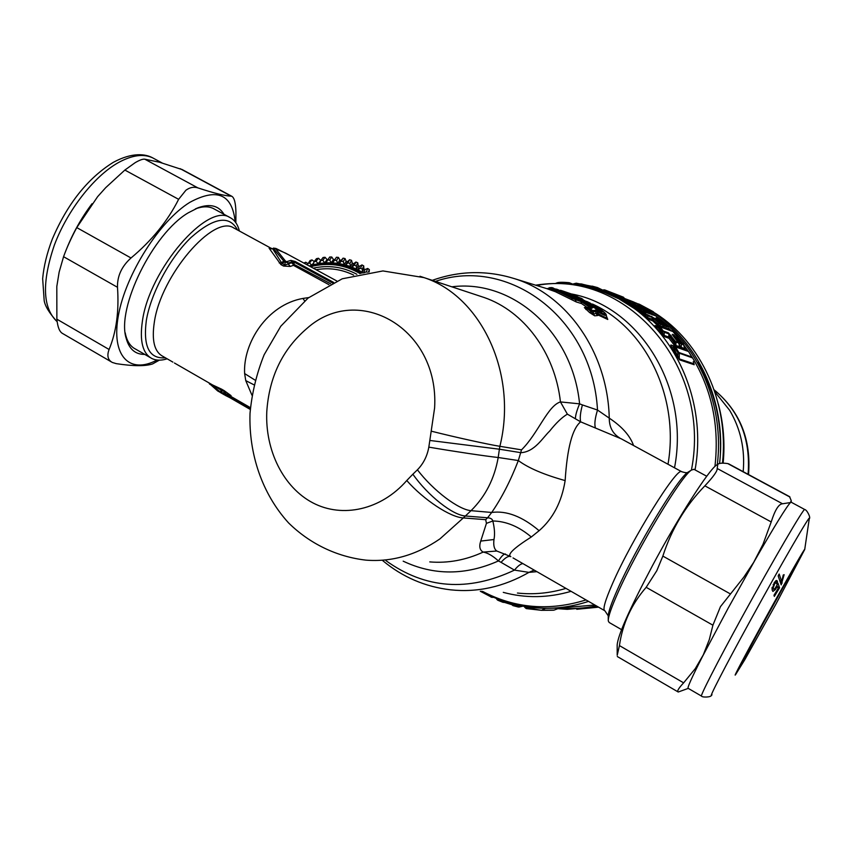 <?xml version="1.0" encoding="UTF-8"?>
<svg xmlns="http://www.w3.org/2000/svg" width="852" height="852" viewBox="0 0 852 852"><rect width="100%" height="100%" fill="white"/><g stroke="black" fill="none" stroke-linecap="round" stroke-linejoin="round"><path stroke-width="1.28" d="M362.739 273.013L356.413 269.466C341.13 262.331 325.485 261.213 309.478 266.122M358.202 265.675L357.797 262.831L356.264 265.984L356.562 269.136L358.202 265.675L359.48 266.314L357.872 269.796L362.313 272.31L363.825 268.785L365.029 269.551L363.655 272.842M356.562 269.136L351.876 267.091L354.368 265.153L356.264 265.984M333.452 259.487L331.758 257.006L329.671 260.03L327.605 260.03L326.135 262.831L331.236 262.81L333.452 259.487L334.879 259.562L332.695 262.885L337.775 263.396L339.841 260.062L341.258 260.275L339.224 263.619L344.229 264.652L346.146 261.287L347.52 261.649L345.635 265.025L350.513 266.58L352.291 263.172L353.623 263.673L351.876 267.091M327.956 259.53L327.051 259.594L324.687 262.917L319.617 263.47L320.778 260.531L322.833 260.307L325.059 257.272L323.057 257.496L320.778 260.531M320.938 260.318L318.179 263.705L313.206 264.78L314.058 261.734L316.071 261.298L318.446 258.241L316.475 258.667L314.058 261.734M313.802 262.629L311.811 265.164L309.201 265.973M357.797 262.831L355.934 262.022L354.368 265.153M359.48 266.314L361.993 264.929L360.556 268.124L357.872 269.796M363.825 268.785L363.751 265.93L361.993 264.929M365.029 269.551L367.702 268.455L366.392 271.724L367.159 272.257M369.14 271.969L369.353 269.637L367.702 268.455M307.689 263.406L305.719 262.224L303.866 263.076M314.186 261.564L311.97 259.892L310.064 260.531L307.284 264.929M320.693 260.361L318.446 258.241M327.051 259.594L325.059 257.272M331.758 257.006L329.735 257.006L327.605 260.03M334.879 259.562L336.444 257.229L334.453 260.254L336.508 260.467L338.457 257.432L336.444 257.229M339.841 260.062L338.457 257.432M341.258 260.275L343.09 258.145L341.247 261.191L343.271 261.617L345.071 258.561L343.09 258.145M346.146 261.287L345.071 258.561M347.52 261.649L349.618 259.743L347.914 262.831L349.884 263.46L351.546 260.361L349.618 259.743M352.291 263.172L351.546 260.361M353.623 263.673L355.934 262.022M369.353 269.637L368.405 272.076M364.337 272.715L366.392 271.724M363.751 265.93L362.356 269.147L360.556 268.124M362.313 272.31L362.356 269.147M350.513 266.58L349.884 263.46M345.635 265.025L347.914 262.831M344.229 264.652L343.271 261.617M339.224 263.619L341.247 261.191M337.775 263.396L336.508 260.467M332.695 262.885L334.453 260.254M331.236 262.81L329.671 260.03M324.687 262.917L322.833 260.307M318.179 263.705L316.071 261.298M311.97 259.892L309.457 262.98L307.497 263.63M311.811 265.164L309.457 262.98M305.719 262.224L304.643 263.492M781.71 581.596L783.244 575.015L784.128 574.674L781.199 584.887L778.174 575.877L779.175 574.035L781.71 581.596L779.718 580.5M777.588 581.98L776.534 583.801L776.012 582.598L774.777 583.577L773.179 587.955L773.786 589.36L775.054 588.391L778.046 583.332L779.569 587.805L774.34 596.4L773.967 595.292L778.142 588.498L777.375 586.261L775.437 589.509L772.892 591.437L772.061 589.744L774.393 582.448L776.843 580.489L777.588 581.98L775.629 580.894M780.219 581.959L782.189 583.056M777.514 586.666L779.569 587.805M776.598 585.825L777.375 586.261M791.21 502.222L790.454 502.563C786.407 506.855 774.638 525.95 755.138 559.87L727.949 608.573L702.261 656.945C691.611 677.894 686.936 688.363 688.224 688.373L701.441 696.052M687.894 688.512L678.235 692.016C676.776 691.302 678.575 688.246 683.634 682.846L695.253 668.682L703.283 654.89L709.301 639.596L712.911 625.198L720.472 606.624L743.764 577.23L753.658 562.416L763.062 544.172L771.198 521.946C774.969 510.05 778.749 503.99 782.519 503.777L790.454 502.563L791.21 500.539L789.484 496.599M617.21 655.273L619.425 645.592C622.556 623.675 631.47 604.249 646.167 587.316L656.796 570.733L662.856 556.09C671.546 529.124 685.551 505.705 704.87 485.842C713.443 476.694 717.544 470.9 717.182 468.483L717.81 464.244C719.439 463.073 722.762 462.849 727.778 463.594L728.865 463.957M717.597 464.383L716.777 464.883C709.013 469.505 678.586 516.791 652.376 565.845C629.458 609.233 617.721 635.677 617.168 645.177L617.21 655.231M694.061 469.377L691.632 469.974C681.951 474.82 637.189 548.954 617.956 592.651C611.321 607.54 608.094 616.944 608.264 620.874L609.148 622.471L621.555 629.639M510.849 556.686C506.887 554.737 513.692 548.166 531.286 536.994L539.114 530.7C553.076 518.538 561.756 501.828 565.142 480.581C567.208 448.045 572.384 428.471 580.659 421.836L567.379 414.157C562.064 417.256 556.143 422.922 549.615 431.133C542.596 437.811 534.822 451.784 520.987 452.689L499.389 449.206L498.196 457.503C494.458 478.739 485.416 496.46 471.039 510.667L463.328 517.931L485.704 519.677L486.428 523.362L492.818 520.987C492.36 519.049 490.624 517.984 487.6 517.782L491.7 512.467C501.636 498.079 510.518 480.773 518.335 460.549L521.509 449.856C538.123 433.519 547.655 405.776 560.446 401.92L567.379 414.157M621.246 438.812L580.659 421.836C579.765 418.247 580.35 412.613 582.406 404.924L579.594 403.848C576.815 410.451 575.409 415.457 575.388 418.864M565.142 480.581C543.949 474.67 528.346 468.004 518.335 460.549L498.196 457.503C485.693 456.171 452.987 451.283 428.822 447.13L429.823 440.452L499.389 449.206L499.879 446.31L521.509 449.856M539.114 530.7C522.329 516.504 506.525 510.423 491.7 512.467L471.039 510.667C458.461 509.656 433.199 490.56 417.416 469.814C423.423 463.658 427.225 456.108 428.822 447.13M633.558 445.511C630.065 435.681 621.971 426.554 609.255 418.13C609.244 427.065 612.726 433.679 619.702 437.96L619.809 438.024M594.696 315.826L589.52 312.492L591.416 311.928L593.407 313.813L596.112 313.547L597.433 315.581L594.696 315.826L593.407 313.813L593.322 311.768L581.543 303.557L580.883 301.565L572.736 298.658L570.947 299.329L576.261 301.949L574.855 298.914L557.645 290.543L552.202 288.306L548.88 289.275L514.789 278.742C567.038 294.941 607.742 352.249 609.255 418.13L597.508 410.046C594.941 418.46 594.259 424.424 595.452 427.938M435.436 281.394C507.973 256.239 592.47 317.189 597.508 410.046L582.406 404.924M486.428 523.362L480.73 541.084L493.99 539.518C494.991 534.406 494.597 528.229 492.818 520.987C506.109 521.2 518.932 526.536 531.286 536.994M493.99 539.518C493.244 545.269 494.171 549.103 496.78 551.02L510.273 556.367M522.926 563.619C520.71 563.779 517.878 565.952 514.459 570.116L501.04 562.341C505.172 557.74 508.335 555.792 510.518 556.516M385.988 560.68C425.265 588.902 468.089 592.044 514.459 570.116L528.964 572.374L534.193 570.094M536.909 571.66L528.964 572.374C503.617 586.858 477.525 592.683 450.676 589.84C425.137 586.826 402.463 577.07 382.686 560.595M419.972 276.272L484.245 297.54C523.724 311.118 554.95 352.43 560.446 401.92L579.594 403.848C572.469 330.874 511.871 279.019 451.816 286.815M417.416 469.814L412.869 474.213C427.917 495.619 452.614 515.13 465.298 515.992L487.6 517.782L485.704 519.677M570.947 299.329L555.387 291.714L546.739 288.615M597.433 315.581L598.53 315.187L607.764 319.479L606.603 316.497M589.52 312.492L584.376 307.604L586.89 307.593M480.73 541.084C478.941 546.537 479.761 550.211 483.201 552.085L496.78 551.02M501.04 562.341L498.441 560.936C501.583 556.058 503.937 553.757 505.502 554.034M403.188 561.17C433.764 575.622 465.512 575.547 498.441 560.936C492.733 555.792 487.642 552.841 483.201 552.085C465.661 560.126 447.854 563.396 429.77 561.905M580.883 301.565L580.979 300.799L574.855 298.914L573.897 297.529L572.736 298.658L557.048 291.001L555.387 291.714M546.547 288.551L550.85 288.913L557.048 291.001L558.646 290.117L573.897 297.529L583.034 300.884L581.202 302.524M587.71 308.009L587.773 308.925L591.416 311.928L591.363 310.852L592.491 310.511L593.322 311.768L595.665 311.662L596.112 313.547L597.22 312.94L598.53 315.187L597.742 313.121C599.648 314.92 607.891 319.244 606.677 316.774L606.699 316.88M597.753 313.185L596.847 311.182L595.665 311.662L594.813 310.405L592.491 310.511L589.765 308.286L585.899 309.521M587.465 308.083L584.376 307.604M587.805 307.977L584.419 307.604M590.5 307.838L581.884 302.002M590.308 307.636L587.305 307.359L592.864 307.636L583.034 300.884M412.869 474.213L406.766 480.528C381.121 509.943 342.483 518.399 312.886 502.882C283.247 487.344 265.036 450.271 266.782 411.676C269.115 377.021 282.544 349.235 307.061 328.318C358.309 282.481 439.483 328.329 434.605 407.948L429.823 440.452M580.031 299.425L590.223 307.221M558.646 290.117L550.147 287.561L548.177 288.317M597.209 312.886L597.742 313.121L597.444 311.481C603.078 314.952 606.006 316.167 606.241 315.123L606.677 316.774M591.842 308.243L588.476 307.87L591.842 308.243L592.864 307.636M590.521 307.838L591.821 306.624M308.712 297.582L302.918 298.434C266.857 304.867 242.884 343.356 244.63 373.57L245.759 380.62L251.968 395.243M271.767 248.922C269.296 247.889 268.561 247.857 269.562 248.827L280.926 264.61L283.578 266.058L290.255 266.442L293.418 265.334L328.957 284.696M230.892 395.541L228.986 395.381L230.658 396.297L231.073 395.637L224.108 390.61L224.3 391.579L221.712 390.099L221.52 389.119L212.574 384.955L174.436 363.005M304.633 300.852L302.918 298.434M553.662 288.189L551.659 287.507M560.509 290.276L574.631 295.101L601.523 310.085M601.288 309.915C607.433 315.346 606.23 315.602 597.699 310.692L597.444 311.481L595.921 309.894L594.813 310.405M597.699 310.692L595.921 309.894M584.802 301.502L598.722 310.682L602.321 311.768L590.116 303.067L587.134 301.619L588.082 302.993L590.116 303.067M584.61 301.395L583.695 300.564L587.134 301.619M558.198 289.776L572.15 295.953L581.937 298.594L562.128 290.788L574.663 295.112L601.416 309.968C604.941 312.727 606.549 314.452 606.241 315.123M558.028 289.701L550.147 287.561M294.047 263.524L293.418 265.334L292.076 261.905L288.391 263.002L285.324 261.99L286.091 261.404L288.391 263.002L288.189 263.971L291.97 262.618L294.047 263.524L295.186 261.479L333.633 282.406M290.255 266.442L288.189 263.971L284.685 265.132L285.324 261.99L283.716 260.989L281.49 262.714L284.685 265.132L283.578 266.058M280.926 264.61L285.452 261.053L275.26 248.305L273.396 248.433L283.716 260.989L285.164 260.808M279.222 262.97L281.49 262.714L272.597 248.614L270.446 248.433L271.735 248.933M269.562 248.827L271.777 248.411M228.986 395.381L222.074 392.783L221.712 390.099L219.507 388.182M250.413 407.671L230.658 396.297L223.725 394.348L221.115 392.176L220.806 389.907L209.411 383.144M222.873 393.784L224.3 391.579L226.046 394.018L229.113 394.295M675.285 346.413L669.012 338.297L669.448 337.701L668.724 337.051L669.012 338.297L664.698 336.753L656.178 327.7L655.007 325.539L657.584 326.241M657.212 326.295L655.007 325.539M658.266 326.103L652.792 320.916L653.303 320.118L652.312 319.415L652.792 320.916L648.585 319.34L637.711 310.639L618.999 298.914L623.376 299.212L637.637 307.838L637.52 308.775L647.903 315.826L647.733 317.69L640.033 311.033L642.909 311.033L647.903 315.826L652.483 317.572L660.417 324.282L659.586 326.284L658.596 324.474L653.303 320.118M605.058 292.683L618.999 298.914L618.318 297.636L621.065 299.105M684.87 348.724L685.551 350.023M693.677 362.601L694.167 364.731L693.869 363.783L679.236 358.873L679.545 359.842L671.664 347.68L670.748 345.06L673.474 346.104L677.904 352.707L692.239 357.797L691.973 357.009L688.522 351.493L675.551 346.934L679.31 353.356L679.236 358.873L673.208 347.424L673.549 346.061L672.43 345.944L673.485 346.104M674.347 346.104L670.748 345.06M584.376 301.235L583.695 300.564M586.421 302.471L588.029 303.482M600.266 311.406L599.244 310.192L600.319 309.83M599.052 310.82L599.244 310.192L589.073 303.461L588.988 304.111M600.468 311.491L602.321 311.768M582.225 299.073L582.811 299.254M565.419 292.843L569.637 294.228L569.786 293.376M567.059 293.62L573.247 295.506L574.227 295.08M581.266 298.754L581.937 298.594M578.838 297.998L573.247 295.506L572.576 296.059M330.704 283.812L292.13 263.364M209.219 383.411L217.75 391.015L221.935 393.251L209.006 382.899M672.878 343.42L674.433 343.111L669.864 337.051L669.448 337.701M675.306 346.423L674.475 341.439L676.019 342.163L675.806 346.594M664.698 336.753L662.579 332.802L657.765 327.285L657.808 326.178L662.643 331.46L664.294 332.237L664.134 335.39L668.724 337.051L668.916 333.931L674.475 341.439L677.958 342.025L673.41 336.21L672.388 334.325L673.815 334.847L680.961 343.111L683.24 343.931L672.995 331.598L659.885 326.721L664.294 332.237L668.916 333.931L668.447 332.866L676.019 342.163L678.288 342.728M660.992 333.185L662.579 332.802L662.643 331.46L663.825 331.172L668.447 332.866M656.178 327.7L659.885 326.721L656.487 326.273M657.03 324.932L659.831 323.1L654.783 318.424L653.633 318.808L653.548 319.713L647.733 317.69L648.585 319.34M644.421 316.337L647.222 314.558L654.783 318.424M639.394 312.215L642.909 311.033L655.795 315.911L667.51 325.997L668.096 327.168L665.817 326.316L657.265 318.392L659.065 321.034M637.52 308.775L637.711 310.639L640.033 311.033L635.688 307.87L622.311 299.489L620.938 300.064M634.239 308.392L636.849 306.55L624.409 298.786L622.386 298.85M601.853 290.404L600.82 290.607L602.588 290.681L616.805 296.602L615.421 297.21M601.501 291.341L603.674 290.351L616.901 295.9L616.805 296.602L618.318 297.636L618.914 296.975L620.501 298.977L618.914 296.975M600.82 290.607L604.622 289.872L613.834 293.45M588.583 287.145L596.549 288.732L595.644 289.382M589.52 287.646L591.394 286.623L596.549 288.029L598.636 290.351M588.849 286.996L585.154 286.602M590.053 286.56L583.758 285.495L583.939 286.347M575.419 283.471L573.705 284.174L582.747 285.175L583.087 286.165M581.628 283.972L575.537 283.652L580.968 284.44L580.191 285.612M571.958 284.387L573.385 284.557M560.073 283.546L568.912 284.067M569.647 284.131L569.115 282.694C562.192 282.044 557.975 282.172 556.441 283.077C558.486 282.289 562.661 282.417 568.987 283.428L569.413 284.11M599.808 290.436L598.849 288.988L599.904 290.5M684.997 349.15L685.178 349.895M693.272 361.589L693.911 363.453M676.381 355.454L677.883 355.263L677.904 352.707L679.033 352.547L692.112 357.116C711.889 389.673 719.503 426.128 714.934 466.449M671.664 347.68L675.551 346.934L674.624 346.178L687.607 350.747M598.786 310.66L589.147 304.217M569.402 294.76L574.418 296.624M167.162 358.82C161.305 360.662 156.246 360.588 151.997 358.575C142.678 353.633 139.483 341.12 142.422 321.023C149.409 269.36 207.75 202.169 229.923 217.516C234.598 219.901 237.751 224.395 239.391 231.009M303.621 262.938L302.801 262.491M287.167 261.521L290.873 260.371L292.076 261.905L294.249 262.128L332.429 282.907L333.334 282.246M288.935 254.95L275.824 248.411M226.131 395.807L227.985 395.935L250.275 409.439L229.933 397.724M225.844 395.669L223.725 394.348M503.479 601.129L496.94 598.69M502.914 600.937L502.371 601.555L497.44 599.574L496.822 598.647M521.69 605.953L519.528 606.943L517.771 606.347L518.911 605.857L512.02 603.738M522.83 606.166L518.304 607.029L511.413 604.057M520.742 605.772L518.708 605.357M545.418 608.339L541.787 610.149L554.109 610.096L559.455 608.094L545.418 608.339L525.141 607.327L524.63 606.486M553.896 610.17L541.467 610.309L525.247 607.561L524.395 606.443M668.788 336.54L669.864 337.051L669.928 335.645L671.099 335.368M658 326.188L672.324 331.13M622.727 298.764L624.228 298.701L637.573 303.951M616.901 295.9L618.957 296.901L617.934 295.442L616.901 295.9M590.915 286.283L597.401 287.539L596.549 288.029L598.764 288.935L598.168 289.52L600.351 290.702M603.195 289.989L604.622 289.872L620.426 296.432M583.428 286.229L583.002 285.25L583.758 285.495L582.576 284.238M580.968 284.44L583.002 285.25L582.033 284.046L580.968 284.44M570.457 284.217L570.063 283.556L571.83 284.302M599.638 290.308L597.433 287.55L602.588 290.053M601.523 290.383L599.414 289.382L599.872 290.479M624.42 298.232L621.406 297.454M621.758 298.914L620.384 296.4L621.385 297.849L618.957 296.954L621.278 297.423M650.96 312.663L637.999 304.111L622.982 298.658M668.032 326.859L665.242 325.134L664.081 325.485L665.817 326.316L666.008 328.787M683.57 344.623L673.187 331.801M685.008 349.831L684.838 349M692.197 357.574L688.704 351.759M214.374 209.081L213.341 208.516C208.484 206.141 202.51 206.269 195.406 208.889L195.353 208.91M290.873 260.371L295.186 261.479M125.201 332.791L125.691 335.081C127.491 342.067 130.803 346.753 135.649 349.139L150.197 357.542M226.525 395.978L229.848 397.671M491.157 596.198L481.167 591.299M493.436 597.22L490.699 596.475L491.05 597.156L492.946 597.007M504.842 601.587L504.001 602.226L502.371 601.555L502.797 602.247L497.834 600.255L496.237 598.402M505.96 601.959L503.255 602.353M507.132 602.321L511.125 603.493M519.081 607.061L512.947 605.612L511.498 604.281M526.398 608.616L541.425 610.309L526.398 608.616L524.214 606.411M361.163 273.322C345.017 263.641 327.935 261.319 309.904 266.356M655.412 313.334L644.889 307.37L655.412 313.334C700.908 341.929 729.12 402.485 722.475 463.168M636.455 303.163L652.675 311.363L639.564 304.334L644.889 307.37L630.48 300.735M681.131 348.468L679.406 346.689L675.913 345.454L676.509 346.849M663.697 327.818L663.282 326.955L660.3 325.837L660.598 326.774M663.399 326.827L664.017 326.497L665.007 328.308L665.71 327.86L668.33 328.829L668.618 329.756M662.664 324.836L663.58 327.882M652.344 319.138L651.801 316.305M640.864 310.522L637.562 308.701L640.118 310.895M600.5 290.681L598.583 289.073M591.054 286.123L576.229 283.194L571.649 284.344M590.489 286.389L586.272 285.132L584.121 285.612M582.938 284.355L586.208 285.132M569.977 284.174L570.063 283.556M558.209 282.672L569.104 282.704M570.904 284.27L569.637 282.821L572.491 284.099M624.612 298.85L623.43 297.199L621.651 296.507M656.381 316.284L667.712 326.22M668.33 328.829L668.873 329.852M678.618 343.42L681.834 348.724M679.704 347.211L680.002 348.074M223.97 214.289C218.804 205.683 210.242 203.479 198.303 207.675L188.249 212.83C152.987 233.437 116.426 307.796 126.16 338.255C129.121 349.128 135.319 354.517 144.755 354.4M598.562 607.156L576.772 609.297M511.647 604.601L506.897 602.502L503.372 602.364M518.165 606.986L512.947 605.612M507.185 603.109L504.98 602.492M524.023 606.379L525.013 607.487M524.928 607.487L526.248 608.584M553.267 610.234L541.478 610.309M679.14 345.252L679.811 343.345L681.344 344.07L680.961 343.111L679.811 343.345L675.295 337.594L676.445 337.317M675.253 338.414L673.815 334.847M672.75 335.262L672.388 334.325M662.984 325.485L664.017 326.497L664.081 325.485L659.075 320.874L660.225 320.501M662.355 324.207L659.831 323.1L660.417 324.282L662.728 325.155L662.142 323.973L657.105 319.308L656.019 317.924L657.265 318.392M640.8 310.778L639.948 308.403M639.437 307.625L636.849 306.55L637.637 307.838L640.044 308.775L639.256 307.476L632.61 302.875L642.44 308.712L644.804 309.638L638.191 305.059L650.342 311.789L638.084 304.164M647.062 312.546L646.881 311.236L648.723 312.13L647.946 310.852L646.881 311.236L645.433 310.245M679.182 345.401L679.758 347.382M157.056 360.023C129.749 374.688 110.749 356.36 118.46 315.133C125.808 274.11 159.697 220.86 189.794 202.361C217.1 187.589 232.234 194.086 235.195 221.85M697.926 362.59C713.912 389.47 721.399 419.45 720.409 452.54M638.478 303.887L639.564 304.334M653.665 312.024L652.675 311.363M656.615 318.829L656.019 317.924M645.496 310.554L645.965 311.907L643.207 311.065M639.884 308.083L643.228 310L642.962 310.969M641.599 307.444L642.44 307.199M640.054 306.443L639.277 305.485M638.787 305.634L638.191 305.059M636.039 305.293L636.902 305.037M634.495 304.292L633.718 303.312M633.206 303.472L632.61 302.875M646.551 312.354L646.008 311.587M235.855 222.745L235.929 212.329C235.706 203.213 234.375 197.877 231.904 196.343L231.19 196.162C225.066 195.939 213.969 193.18 197.888 187.887C193.883 186.588 189.889 187.365 185.917 190.23L178.622 199.325C167.663 221.083 151.784 240.637 131.006 257.986C121.698 266.356 117.193 276.123 117.491 287.294C119.152 311.268 116.351 331.992 109.088 349.48C106.777 355.646 107.842 359.959 112.283 362.441L116.245 363.644C133.231 366.243 145.351 366.339 152.604 363.921L159.324 360.151M644.975 309.766L645.592 310.916L643.228 310L642.44 308.712L641.364 309.106L641.3 310.032L640.459 309.446M641.684 310.629L640.8 310.362M182.339 169.655L159.548 162.242L144.755 159.175C142.721 158.93 139.515 160.112 135.117 162.7L124.861 170.059L105.712 187.653L97.607 196.684L76.776 227.601C71.227 237.942 66.829 247.644 63.57 256.697L59.15 272.076L56.807 286.485L56.871 319.18C57.648 327.072 59.544 331.833 62.537 333.462L62.547 333.473M92.027 203.713C81.6 217.611 73.155 232.596 66.68 248.667M714.764 391.686L729.663 410.323C740.633 428.865 745.138 449.313 743.189 471.667M748.088 650.811L791.125 572.981M804.735 549.455C806.269 545.386 785.043 582.534 763.53 621.704C745.415 654.624 732.763 678.639 735.532 674.709L744.797 659.714L776.172 603.685L804.735 549.455M712.006 694.774C707.309 701.058 724.53 667.51 750.527 620.16C781.444 563.715 811.764 511.562 809.272 518.708C811.008 517.952 807.025 509.805 804.714 509.507C804.022 507.472 772.902 560.669 742.294 616.656C716.788 663.186 699.109 697.937 701.601 696.148C702.154 697.575 711.388 697.309 711.367 695.328M804.789 509.549L791.103 502.169M773.978 583.141L774.777 583.577M773.126 584.6L773.904 585.026M772.114 587.358L773.179 587.955M771.976 588.189L773.563 589.073M774.574 589.03L775.437 589.509M776.236 580.5L777.29 581.075M717.182 468.483L782.519 503.777M727.778 463.594L789.953 497.067M662.856 556.09L730.026 593.727M704.87 485.842L771.198 521.946M646.167 587.316L712.911 625.198M619.425 645.592L683.634 682.846M688.672 471.784L687.958 472.232C678.554 476.992 635.848 547.655 617.508 589.424C611.172 603.663 608.083 612.694 608.243 616.507L608.264 620.086M681.951 471.848L681.696 471.71C677.351 466.108 631.811 539.188 612.631 583.364C605.058 600.671 602.471 609.808 604.867 610.777L608.243 615.826M592.459 304.036C645.603 328.052 679.736 397 668 464.244M576.261 301.949L581.543 303.557M565.962 588.391C549.785 593.226 533.608 594.781 517.43 593.035M406.766 480.528C423.721 499.868 450.357 517.345 463.328 517.931L439.898 538.922C416.287 555.11 391.6 562.182 365.827 560.126C336.508 556.739 309.606 543.565 288.583 522.926C262.107 493.83 248.677 453.914 250.019 413.348C251.904 393.091 256.612 373.559 264.152 354.741L280.777 326.241L308.104 298.051L342.227 278.796L382.931 270.936L424.04 277.624C481.071 296.081 518.005 373.613 499.879 446.31C487.504 444.329 455.309 437.236 431.517 431.229M571.83 294.025C639.351 306.571 690.141 387.351 674.518 467.801M587.486 308.073L586.517 307.625M571.074 591.331C548.06 598.029 525.46 598.37 503.276 592.364M536.579 285.473C624.186 268.572 712.166 364.486 691.43 470.091M221.52 389.119L224.108 390.61M586.016 599.925C549.433 611.31 514.949 608.456 482.541 591.373M255.163 380.184L244.63 373.57M254.024 384.838L245.759 380.62M695.04 469.899C708.789 394.135 667.776 316.688 606.56 293.29L605.069 292.694M234.651 228.432L233.704 227.921C213.703 214.161 160.985 275.239 154.35 322.099C151.56 340.417 154.372 351.812 162.785 356.296L172.881 362.111M588.54 601.384C573.023 606.475 557.41 608.743 541.67 608.19C520.178 607.306 500.135 601.682 481.561 591.32M353.644 275.1C341.673 269.253 329.16 267.453 316.103 269.722M668.554 328.158L671.174 330.704M683.847 345.156L688.118 351.024M679.545 359.842L694.167 364.731M237.58 230.029C229.38 214.832 213.841 217.345 190.965 237.559C169.974 257.783 150.772 293.503 146.32 320.533C142.987 346.7 149.345 359.118 165.384 357.787M230.466 396.414L229.699 397.053L250.307 408.928M594.866 605.026L563.971 607.636M356.86 274.28C343.026 266.868 328.489 264.834 313.238 268.167M651.088 312.705L655.774 315.9M657.627 317.242C699.652 347.648 724.402 406.425 717.32 464.542M655.337 325.602L656.274 326.209M623.355 298.541L621.555 297.838M671.238 345.007L672.526 345.987M285.452 261.053L286.091 261.404M596.357 605.889C583.982 608.392 571.66 609.137 559.381 608.126M559.253 608.115L558.23 608.019M360.034 273.556C344.432 264.482 327.935 262.192 310.554 266.708M624.654 298.53L630.81 300.873C688.096 323.121 727.959 392.548 719.578 463.467M572.406 284.131L571.735 283.641M651.194 313.919L651.056 313.025L648.723 312.13L648.66 312.94L651.247 314.154M684.113 348.351L684.763 348.83L683.623 344.879L681.344 344.07L681.238 347.328L684.113 348.351L684.71 349.725M597.859 606.752L567.24 609.329L557.868 608.69M641.205 310.746L655.795 315.911M603.386 289.904L604.601 289.872M591.054 286.219L592.172 286.134M623.44 297.21L613.589 293.333L623.44 297.21L624.814 298.935M650.438 311.885L651.695 314.335M674.22 337.136L674.283 335.901L672.878 335.443M678.149 342.344L672.739 335.326M639.607 310.842L637.807 308.765M663.783 327.956L662.26 324.037L656.381 318.648M657.904 319.99L657.212 319.383M231.19 196.162L180.134 168.664M197.888 187.887L144.755 159.175M178.622 199.325L124.861 170.059M131.006 257.986L76.776 227.601M117.491 287.294L63.57 256.697M109.088 349.48L56.871 319.18M57.159 321.694C42.589 308.094 41.663 282.544 54.379 245.035C67.478 210.231 94.039 176.3 118.172 162.711C132.071 155.064 143.626 153.488 152.849 157.961L154.105 158.642M748.077 474.298C750.804 439.046 739.493 410.888 714.125 389.811C739.877 411.154 751.336 439.408 748.525 474.543M803.021 552.49C803.393 551.51 782.956 586.911 763.999 621.598L736.873 672.228M804.746 549.316L809.272 518.708M774.745 581.905L775.98 582.587M771.955 588.338L773.744 589.328M791.263 502.254L791.22 500.688M728.63 463.829L789.602 496.663M617.317 656.541L677.926 691.835M716.777 464.883L717.81 464.244M693.805 469.228L706.734 476.247M621.065 438.716L681.696 471.71C685.317 472.828 687.404 472.998 687.958 472.232L691.632 469.974M591.245 602.939L604.441 610.533M513.032 557.922L590.777 602.673M514.789 278.742C487.035 270.095 459.526 270.627 432.273 280.351M234.758 228.485L271.479 248.475M535.61 285.175C559.775 281.373 583.418 284.078 606.56 293.29M584.003 301.012L600.617 311.63M556.601 289.126L571.884 295.836L582.544 299.148M209.741 384.273L208.91 382.846M597.433 287.55L592.236 286.144L588.018 287.273M336.817 280.979L285.644 253.161L273.673 247.996M556.431 283.077L555.429 283.503M684.987 349.107L683.389 344.038M213.341 208.516L229.923 217.516M224.364 394.827L220.263 392.463M226.44 395.946L229.88 397.703M554.119 608.243L553.097 608.094M511.53 604.356L512.893 605.591M630.81 300.873L633.867 302.077M639.895 310.884L640.608 310.842M195.406 208.889L198.303 207.675M125.691 335.081L126.16 338.255M491.881 597.358L480.304 591.256M496.801 599.35L497.781 600.234M504.767 602.492L511.669 604.632M519.4 606.986L522.851 606.177M493.702 597.337L492.062 597.348M632.706 303.12L639.33 307.519L640.864 310.533M646.242 312.237L644.879 309.67L638.404 305.399M231.893 196.333L181.806 169.367M111.303 361.866L62.537 333.462M162.082 162.945L152.849 157.961C145.777 153.935 132.465 152.029 113.433 162.274M57.169 321.747C49.512 313.334 45.188 306.347 44.197 300.756L42.653 278.647C43.793 266.165 47.02 252.948 52.345 238.997C67.372 203.916 87.607 178.409 113.082 162.476M718.332 403.986C723.465 423.22 725.073 442.944 723.146 463.168"/></g></svg>
